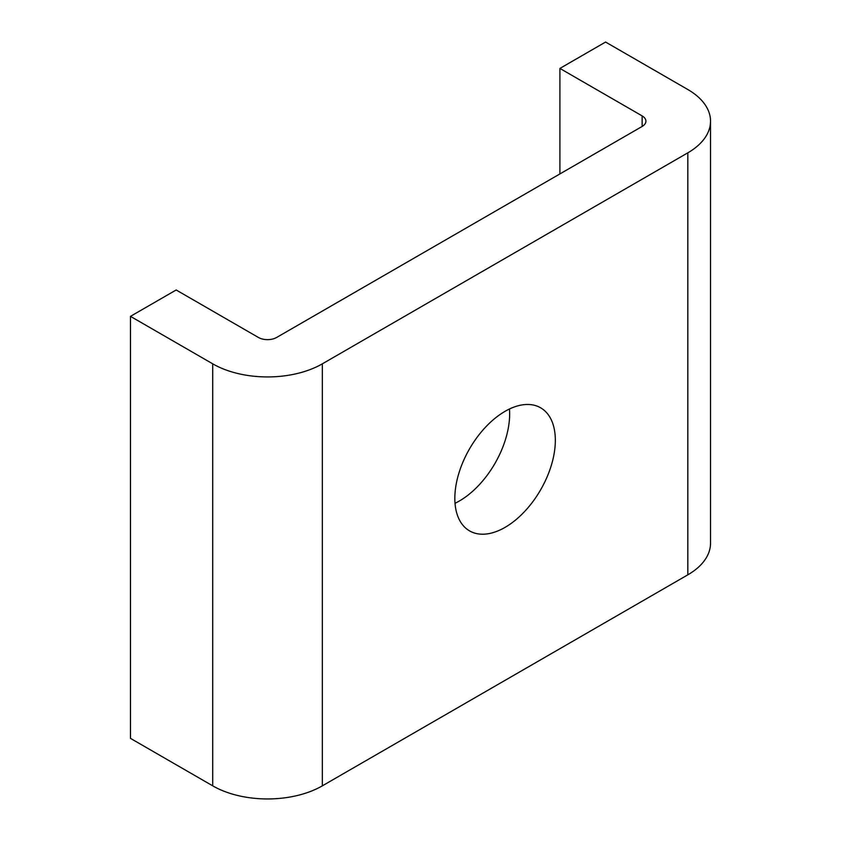 <?xml version="1.0" encoding="UTF-8"?>
<svg xmlns="http://www.w3.org/2000/svg" width="841" height="841" viewBox="0 0 841 841"><rect width="100%" height="100%" fill="white"/><g stroke="black" fill="none" stroke-linecap="round" stroke-linejoin="round"><path stroke-width="1.26" d="M455.023 503.286A71.064 41.03 120 0 0 509.457 408.999M454.834 498.345A71.064 41.03 -60 0 1 485.856 426.829A71.064 41.03 -60 0 1 540.616 407.79A71.064 41.03 -60 0 1 540.616 489.851A71.064 41.03 -60 0 1 469.551 530.881A71.064 41.03 -60 0 1 454.834 498.345M710.529 121.178L710.529 543.191A77.53 44.762 180 0 1 687.822 574.834L322.345 785.841A77.53 44.762 180 0 1 212.71 785.841L130.471 738.366L130.471 316.353L212.71 363.827A77.53 44.762 0 0 0 322.345 363.827L687.822 152.831A77.53 44.762 0 0 0 710.529 121.178A77.53 44.762 0 0 0 687.822 89.524L605.583 42.05L559.906 68.426L642.135 115.9A12.92 7.464 180 0 1 645.92 121.178A12.92 7.464 180 0 1 642.135 126.455L276.668 337.451A12.92 7.464 180 0 1 258.387 337.451L176.158 289.977L130.471 316.353M559.906 173.929L559.906 68.426M212.71 785.841L212.71 363.827M322.345 785.841L322.345 363.827M687.822 574.834L687.822 152.831M642.135 115.9L642.135 126.455"/></g></svg>
